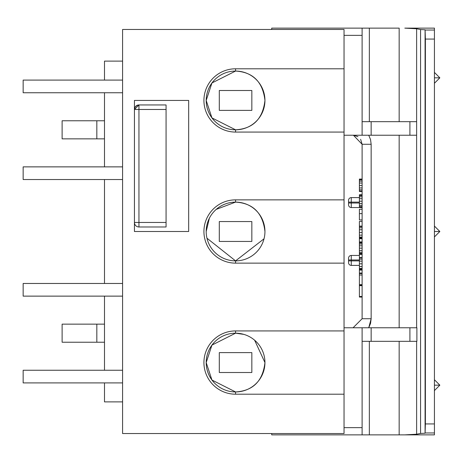 <?xml version="1.0" encoding="UTF-8"?>
<svg xmlns="http://www.w3.org/2000/svg" width="463" height="463" viewBox="0 0 463 463"><rect width="100%" height="100%" fill="white"/><g stroke="black" fill="none" stroke-linecap="round" stroke-linejoin="round"><path stroke-width="0.69" d="M235.569 71.059L211.95 82.964L206.191 100.436A29.377 29.377 0 0 0 235.569 129.808A29.377 29.377 0 0 0 264.946 100.436A29.377 29.377 0 0 0 235.569 71.059A29.377 29.377 0 0 0 206.191 100.436L211.95 117.903L235.569 129.808C253.006 128.76 262.793 118.968 264.946 100.436C262.793 81.899 253.006 72.112 235.569 71.059L235.569 68.796A31.634 31.634 0 0 0 203.928 100.436A31.634 31.634 0 0 0 235.569 132.071L344.038 132.071L344.038 199.866L235.569 199.866A31.634 31.634 0 0 0 203.928 231.5A31.634 31.634 0 0 0 235.569 263.134L344.038 263.134L344.038 199.866M344.038 263.134L344.038 330.929L235.569 330.929A31.634 31.634 0 0 0 203.928 362.564A31.634 31.634 0 0 0 235.569 394.204L344.038 394.204L344.038 330.929M344.038 394.204L344.038 433.524L122.579 433.524L122.579 29.476L344.038 29.476L344.038 68.796L235.569 68.796M344.038 132.071L344.038 68.796M122.579 61.116L104.499 61.116L104.499 80.093M104.499 92.75L104.499 166.871M104.499 179.528L104.499 283.472M104.499 296.129L104.499 370.25M104.499 382.907L104.499 401.884L122.579 401.884M122.579 296.129L23.15 296.129L23.15 283.472L122.579 283.472M122.579 382.907L23.15 382.907L23.15 370.25L122.579 370.25M122.579 166.871L23.15 166.871L23.15 179.528L122.579 179.528M122.579 80.093L23.15 80.093L23.15 92.75L122.579 92.75M235.569 330.929L235.569 333.192L211.95 345.097L206.191 362.564L211.95 380.036L235.569 391.941C253.006 390.888 262.793 381.101 264.946 362.564A29.377 29.377 0 0 0 235.569 333.192A29.377 29.377 0 0 0 206.191 362.564A29.377 29.377 0 0 0 235.569 391.941A29.377 29.377 0 0 0 264.946 362.564L254.621 340.207M216.244 209.374L235.569 202.123C253.006 203.176 262.793 212.968 264.946 231.5A29.377 29.377 0 0 0 235.569 202.123A29.377 29.377 0 0 0 206.191 231.5L209.369 218.212M206.967 238.208L235.569 260.877L264.02 238.81M188.667 231.5L188.667 100.436L134.432 100.436L134.432 231.5L188.667 231.5M235.569 333.192L243.856 334.384M206.191 231.5A29.377 29.377 0 0 0 235.569 260.877A29.377 29.377 0 0 0 264.946 231.5M251.837 241.443L251.837 221.557L219.3 221.557L219.3 241.443L251.837 241.443M251.837 372.507L251.837 352.621L219.3 352.621L219.3 372.507L251.837 372.507M251.837 110.379L251.837 90.493L219.3 90.493L219.3 110.379L251.837 110.379M104.499 120.774L96.825 120.774L96.825 138.848L62.117 138.848L62.117 120.774L96.825 120.774M104.499 138.848L96.825 138.848M96.825 324.152L62.117 324.152L62.117 342.226L96.825 342.226L96.825 324.152L104.499 324.152M104.499 342.226L96.825 342.226M134.432 222.46A4.52 4.52 0 0 0 138.952 226.98A4.52 4.52 0 0 1 134.432 222.46L166.067 222.46L166.067 104.951L138.952 104.951A4.52 4.52 0 0 0 134.432 109.471L138.952 109.471L138.952 104.951L134.432 109.471L135.109 107.092M136.435 105.72L138.593 104.968M166.067 222.46L166.067 226.98L138.952 226.98L138.952 109.471L166.067 109.471M368.733 135.237L370.545 139.589L371.152 144.271L362.112 144.271L362.112 318.729L353.078 327.763M434.427 390.587L439.85 385.164L434.427 379.741M434.427 226.077L439.85 231.5L434.427 236.923M434.427 72.413L439.85 77.836L434.427 83.259M439.85 385.164L434.427 385.164M409.911 341.324L409.911 327.763L416.891 327.763L416.891 341.324L362.112 341.324L362.112 434.879L362.112 327.763L371.152 327.763L371.152 341.324M420.566 29.545L425.086 29.782L425.387 39.066L425.387 423.934L425.086 433.218L420.566 433.455L420.566 29.545L416.625 28.775L404.807 28.121L434.427 28.121L434.427 434.879L271.723 434.879L271.723 433.524M362.112 434.879L271.723 434.879L362.112 434.879L362.112 341.324M404.801 434.879L416.625 434.225L416.625 341.324M409.911 327.763L371.152 327.763M362.112 327.763L344.038 327.763M399.164 341.324L399.164 434.879L416.347 434.879M420.566 433.455L416.625 434.225M425.086 29.782L425.086 433.218M361.528 327.763L356.678 327.763M358.235 327.763L361.499 327.763M362.112 121.676L371.152 121.676L371.152 135.237L344.038 135.237M371.152 135.237L409.911 135.237L409.911 121.676L371.152 121.676M409.911 121.676L416.555 121.676M404.807 28.121L416.347 28.121M399.164 121.676L399.164 28.121L362.112 28.121L362.112 135.237M362.112 28.121L271.723 28.121L362.112 28.121L271.723 28.121L271.723 29.476M355.763 135.237L361.453 135.237M360.625 139.311L362.112 144.271L353.408 135.237M361.528 135.237L355.474 135.237M409.911 135.237L416.555 135.237M439.85 77.836L434.427 77.836M439.85 231.5L434.427 231.5M362.112 221.441L359.404 221.441L359.404 226.187L362.112 226.187M362.112 226.135L359.404 226.135M362.112 209.253L359.404 209.253L359.404 213.628L362.112 213.628M362.112 273.048L359.404 273.048L359.404 297.067L359.404 296.494L362.112 296.494M362.112 285.654L359.404 285.654M362.112 285.214L359.404 285.214M362.112 284.664L359.404 284.664M362.112 274.999L359.404 274.999M362.112 273.569L359.404 273.569M362.112 257.55L359.404 257.55L359.404 257.937L362.112 257.937M362.112 270.079L359.404 270.079L359.404 257.937M362.112 259.164L359.404 259.164M362.112 269.663L359.404 269.663M362.112 269.165L359.404 269.165M362.112 268.465L359.404 268.465M362.112 266.509L359.404 266.509M362.112 263.823L359.404 263.823M362.112 261.115L359.404 261.115M362.112 254.372L359.404 254.372L359.404 241.917L362.112 241.917M362.112 242.103L359.404 242.103M362.112 254.164L359.404 254.164M362.112 253.747L359.404 253.747M362.112 253.33L359.404 253.33M362.112 252.231L359.404 252.231M362.112 250.46L359.404 250.46M362.112 248.145L359.404 248.145M362.112 245.801L359.404 245.801M362.112 244.03L359.404 244.03M362.112 242.907L359.404 242.907M362.112 242.519L359.404 242.519M362.112 226.575L359.404 226.575L359.404 226.187M362.112 238.711L359.404 238.711L359.404 226.575M362.112 227.802L359.404 227.802M362.112 238.295L359.404 238.295M362.112 237.803L359.404 237.803M362.112 237.097L359.404 237.097M362.112 235.146L359.404 235.146M362.112 232.461L359.404 232.461M362.112 229.752L359.404 229.752M362.112 219.931L359.404 219.931L359.404 213.628M362.112 194.744L359.404 194.744L359.404 207.169L362.112 207.169M362.112 195.079L359.404 195.079M362.112 206.724L359.404 206.724M362.112 205.503L359.404 205.503M362.112 203.627L359.404 203.627M362.112 201.202L359.404 201.202M362.112 198.702L359.404 198.702M362.112 196.804L359.404 196.804M362.112 195.577L359.404 195.577M362.112 195.16L359.404 195.16M362.112 179.059L359.404 179.059L359.404 191.485L362.112 191.485M362.112 179.401L359.404 179.401M362.112 191.045L359.404 191.045M362.112 189.818L359.404 189.818M362.112 187.943L359.404 187.943M362.112 185.524L359.404 185.524M362.112 183.024L359.404 183.024M362.112 181.12L359.404 181.12M362.112 179.893L359.404 179.893M362.112 179.476L359.404 179.476M359.404 270.079L359.404 273.048M359.404 238.711L359.404 241.917M359.404 254.372L359.404 257.55M362.112 207.546L351.267 207.546L351.267 203.025L348.558 203.025L348.558 204.837A2.714 2.714 0 0 0 351.267 207.546A2.714 2.714 0 0 1 348.558 204.837M359.404 197.603L351.267 197.603A2.714 2.714 0 0 0 348.558 200.317L348.558 203.025M359.404 265.397L351.267 265.397L351.267 260.877L348.558 260.877L348.558 262.683A2.714 2.714 0 0 0 351.267 265.397A2.714 2.714 0 0 1 348.558 262.683M359.404 255.454L351.267 255.454A2.714 2.714 0 0 0 348.558 258.163L348.558 260.877M235.569 129.808L235.569 132.071M235.569 391.941L235.569 394.204M235.569 260.877L235.569 263.134M235.569 199.866L235.569 202.123M138.952 104.951A4.52 4.52 0 0 0 134.432 109.471M344.038 427.65L362.112 427.65M369.347 341.324L369.347 434.879M434.427 432.957L425.196 432.957M434.427 423.934L425.387 423.934M434.427 39.066L425.387 39.066M425.196 30.043L434.427 30.043M371.152 318.741L368.733 327.763L370.539 323.405L371.152 318.729L362.112 318.729L353.084 327.763M371.152 318.729L371.152 144.271M416.625 28.775L416.625 121.676M416.631 121.676L416.631 135.237M416.625 135.237L416.625 327.763M369.347 28.121L369.347 121.676M362.112 35.35L344.038 35.35M399.164 135.237L399.164 327.763M359.404 203.025L351.267 203.025L351.267 197.603M359.404 202.123L348.558 202.123M359.404 260.877L351.267 260.877L351.267 255.454M359.404 259.974L348.558 259.974M134.473 108.846L134.71 107.914M138.668 104.962L137.233 105.275L135.19 106.965M362.112 144.271L362.112 318.729M353.72 135.26L357.945 136.666M362.112 297.067L359.404 297.067"/></g></svg>
